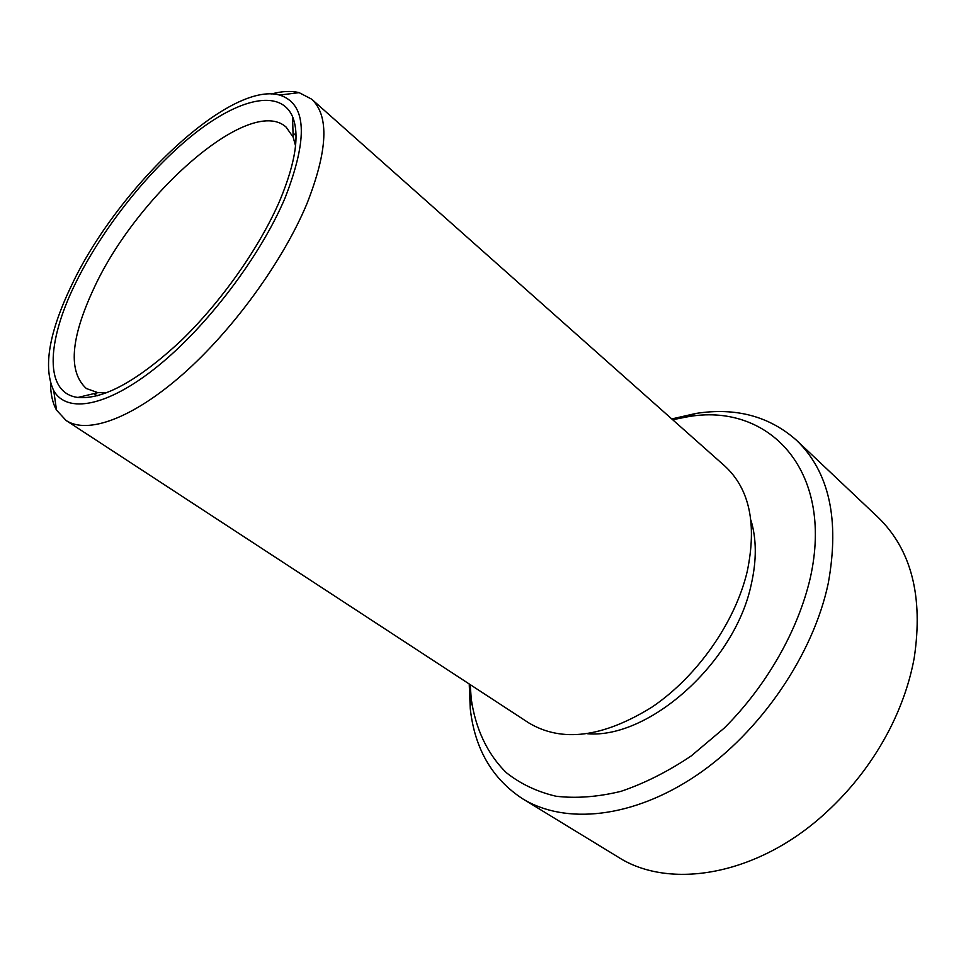 <?xml version="1.0" encoding="UTF-8"?>
<svg xmlns="http://www.w3.org/2000/svg" width="966" height="966" viewBox="0 0 966 966"><rect width="100%" height="100%" fill="white"/><g stroke="black" fill="none" stroke-linecap="round" stroke-linejoin="round"><path stroke-width="1.45" d="M587.666 733.762C649.212 738.881 735.005 662.483 751.234 584.478C756.74 560.304 756.62 538.871 750.908 520.155M470.225 684.64L471.215 698.708C475.381 728.316 487.166 753.891 506.377 772.703C520.493 783.897 537.036 791.746 556.018 796.238C576.195 798.592 597.809 796.962 620.872 791.371C644.382 783.426 667.808 771.617 691.173 755.967L724.44 727.917C766.702 685.631 797.94 630.689 810.232 578.187C834.793 469.065 767.475 401.554 686.5 416.998L672.662 419.739M469.222 683.988L470.273 708.778C474.741 748.807 492.177 778.801 522.57 798.749C564.893 824.843 632.585 818.576 696.631 775.275C760.58 732.011 813.275 654.694 828.285 583.138C839.78 519.37 829.19 471.758 796.515 440.279C769.286 416.189 735.766 407.241 695.979 413.436L671.768 418.942M522.57 798.749L618.011 856.999C669.269 890.157 757.115 875.896 825.362 813.191C851.988 788.908 873.53 760.725 889.976 728.654C901.785 705.24 909.863 681.694 914.198 658.027C923.448 596.372 911.312 549.388 877.792 517.076L796.515 440.279M295.548 145.794L293.157 137.16L286.153 127.126C250.097 94.366 136.327 195.072 93.617 288.931C70.47 338.692 68.055 371.898 86.385 388.537L97.904 392.655L106.852 392.703M280.08 199.962C295.656 162.264 299.81 134.491 292.541 116.62C280.176 88.292 238.336 98.629 193.212 134.672C147.931 170.934 101.599 229.63 75.167 283.968C46.392 342.519 44.327 393.247 77.92 397.461C103.471 399.731 137.8 380.858 180.92 340.829C221.528 301.634 260.156 246.608 280.08 199.962M71.52 285.465C48.916 332.606 42.987 367.672 53.734 390.662C66.871 413.955 107.214 407 157.301 366.597C207.292 326.339 260.409 256.183 285.079 197.921C308.408 137.945 306.584 103.652 279.633 95.066C229.413 80.878 117.2 188.02 71.52 285.465M50.546 383.224C50.582 394.043 52.575 403.003 56.511 410.091L66.111 420.5C87.302 434.603 132.257 418.725 182.61 374.446C232.891 330.227 282.978 261.255 306.971 203.621C327.8 150.563 329.37 115.739 311.68 99.172L299.11 92.639C291.225 90.707 282.06 91.142 271.627 93.944M66.111 420.5L528.764 722.894C561.801 742.685 602.784 737.481 651.7 707.293C697.09 676.78 735.198 622.394 747.249 571.377C757.03 523.995 749.604 488.929 724.959 466.167L311.68 99.172M471.215 698.708L470.273 708.778M296.019 135.651L293.036 133.079M293.157 137.16L292.541 116.62M53.734 390.662L56.511 410.091M279.633 95.066L299.11 92.639M97.904 392.655L77.92 397.461M97.204 395.819L93.931 393.621M686.5 416.998L695.979 413.436"/></g></svg>
